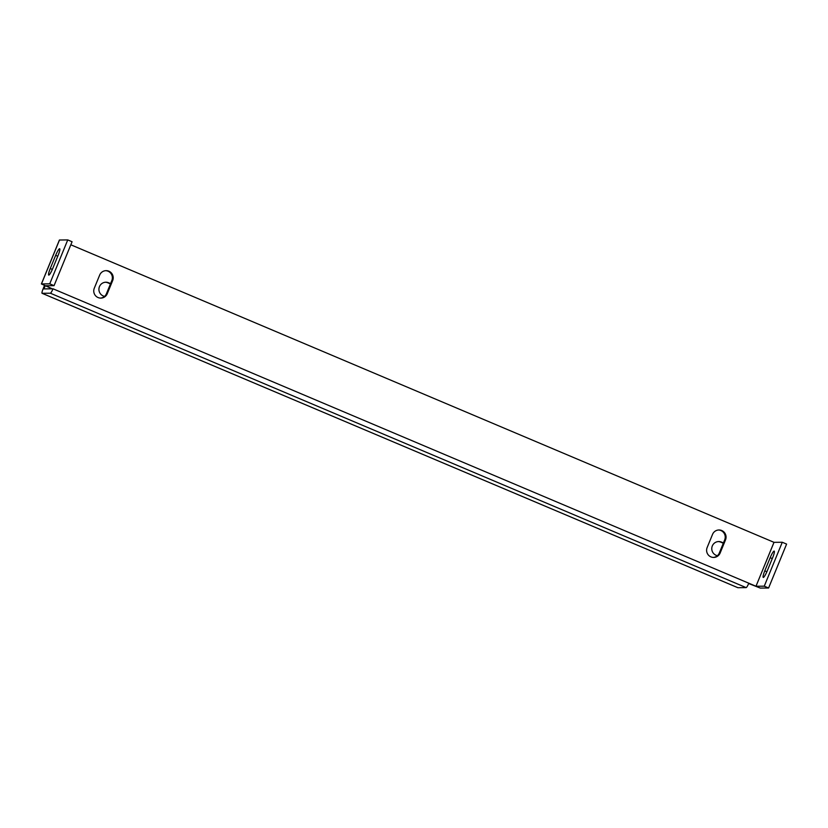 <?xml version="1.0" encoding="UTF-8"?>
<svg xmlns="http://www.w3.org/2000/svg" width="828" height="828" viewBox="0 0 828 828"><rect width="100%" height="100%" fill="white"/><g stroke="black" fill="none" stroke-linecap="round" stroke-linejoin="round"><path stroke-width="1.24" d="M718.29 541.564A7.141 7.028 -90.6 0 1 720.66 542.102L723.32 543.23M717.296 555.795L716.075 555.277A7.141 7.028 -90.6 0 1 718.704 541.553A7.141 7.028 -90.6 0 1 721.478 542.102L720.66 542.102M105.435 282.244A7.141 7.028 -90.6 0 1 107.795 282.783L110.466 283.911M104.442 296.465L103.221 295.948A7.141 7.028 -90.6 0 1 105.849 282.224A7.141 7.028 -90.6 0 1 108.623 282.772L107.795 282.783M70.825 244.788L773.994 542.33L755.985 586.255L774.014 542.34L782.274 542.257L786.6 544.089L768.591 588.004L760.321 588.087L748.657 583.512M43.915 288.91L52.185 288.806L41.4 283.942L49.732 283.828L54.058 285.66L72.077 241.745L67.751 239.913L59.409 240.016L41.4 283.942M100.436 298.101A7.141 7.028 89.4 0 0 106.439 293.723L107.267 293.712A7.141 7.028 89.4 0 1 100.85 298.101A7.141 7.028 89.4 0 1 94.288 288.216L99.691 275.041A7.141 7.028 89.4 0 1 106.108 270.652A7.141 7.028 89.4 0 1 112.67 280.537L107.267 293.712M105.694 270.673A7.141 7.028 89.4 0 1 111.842 280.547L106.439 293.723M718.549 529.992A7.141 7.028 -90.6 0 1 724.697 539.866L719.294 553.052A7.141 7.028 -90.6 0 1 713.291 557.42M52.185 288.806L45.799 285.743L54.058 285.66M755.985 586.255L748.791 583.212A4.771 0.766 112.9 0 1 746.152 587.621L737.893 587.704A4.771 0.766 112.9 0 1 737.841 587.694A4.771 0.766 112.9 0 1 737.8 587.663M712.546 534.37A7.141 7.028 -90.6 0 1 718.963 529.982A7.141 7.028 -90.6 0 1 725.525 539.866L720.122 553.042A7.141 7.028 -90.6 0 1 713.705 557.43A7.141 7.028 -90.6 0 1 707.143 547.546L712.546 534.37M748.791 583.212L53.013 288.796A4.771 0.766 -67.1 0 1 50.373 293.215L42.114 293.298L737.893 587.704M768.591 588.004L764.265 586.172L756.005 586.255M764.782 570.865A7.141 1.139 -67.1 0 0 763.24 577.426A7.141 1.139 -67.1 0 0 767.256 570.834L772.669 557.658A7.141 1.139 -67.1 0 0 774.211 551.096A7.141 1.139 -67.1 0 0 770.185 557.689L764.782 570.865L766.873 571.744M782.274 542.257L764.265 586.172M52.733 268.489L58.136 255.314A7.141 1.139 -67.1 0 0 59.678 248.752A7.141 1.139 -67.1 0 0 55.662 255.345L50.26 268.52A7.141 1.139 -67.1 0 0 48.717 275.082A7.141 1.139 -67.1 0 0 52.733 268.489M49.732 283.828L67.751 239.913M44.474 285.536L43.097 288.9A4.771 0.766 -67.1 0 0 42.062 293.288A4.771 0.766 -67.1 0 0 42.114 293.298M43.925 288.889L45.178 285.836M723.444 542.93L721.478 542.102M110.59 283.6L108.623 282.772M50.373 293.215L746.152 587.621M41.472 283.911L59.492 239.996M57.763 256.235L55.662 255.345M52.35 269.4L50.26 268.52M772.286 558.579L770.185 557.689M111.842 280.547L112.67 280.537M724.697 539.866L725.525 539.866M719.294 553.052L720.122 553.042M737.841 587.694L42.062 293.288"/></g></svg>
